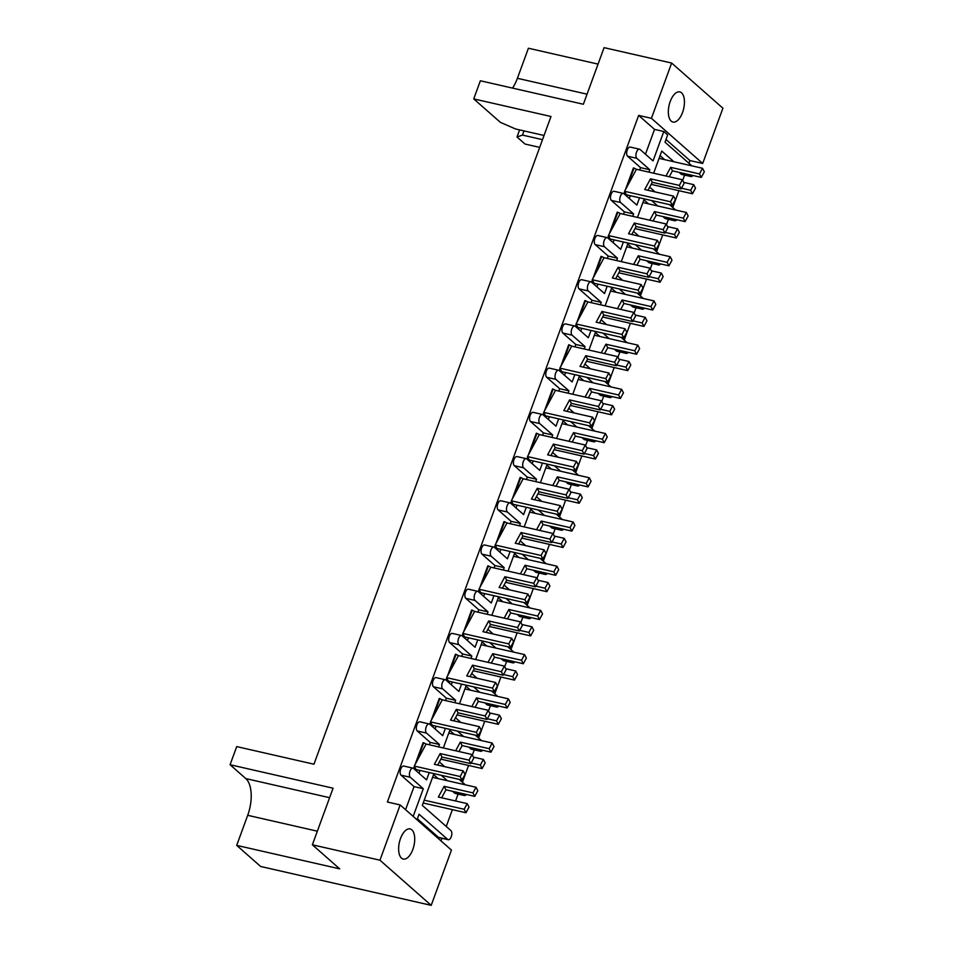 <?xml version="1.0" encoding="UTF-8"?>
<svg xmlns="http://www.w3.org/2000/svg" width="953" height="953" viewBox="0 0 953 953"><rect width="100%" height="100%" fill="white"/><g stroke="black" fill="none" stroke-linecap="round" stroke-linejoin="round"><path stroke-width="1.43" d="M682.562 112.418A15.451 7.481 102.8 0 0 679.823 91.905A15.451 7.481 102.8 0 0 670.209 101.53A15.451 7.481 102.8 0 0 672.949 122.044A15.451 7.481 102.8 0 0 682.562 112.418M412.852 849.433A15.451 7.481 102.8 0 0 410.112 828.931A15.451 7.481 102.8 0 0 400.498 838.557A15.451 7.481 102.8 0 0 403.238 859.058A15.451 7.481 102.8 0 0 412.852 849.433M440.965 840.868L441.918 838.283M446.242 826.465L452.389 809.657M455.57 800.973L458.095 794.075M462.419 782.246L468.566 765.45M472.354 755.11L474.272 749.856M478.597 738.039L484.743 721.23M488.532 710.902L490.45 705.649M494.774 693.82L500.933 677.023M504.709 666.695L506.627 661.43M510.963 649.612L517.11 632.816M520.886 622.476L522.816 617.222M527.14 605.405L533.287 588.597M537.063 578.268L538.993 573.015M543.317 561.186L549.464 544.389M553.252 534.049L555.17 528.796M559.494 516.979L565.641 500.17M569.429 489.842L571.347 484.589M575.672 472.759L581.818 455.963M585.607 445.623L587.524 440.369M591.861 428.552L598.007 411.756M601.784 401.416L603.714 396.162M608.038 384.333L614.185 367.536M617.961 357.208L619.891 351.955M624.215 340.126L630.362 323.329M634.138 312.989L636.068 307.736M640.392 295.918L646.539 279.11M650.327 268.782L652.245 263.528M656.569 251.699L662.716 234.903M666.504 224.563L668.422 219.309M672.747 207.492L678.905 190.683M682.682 180.355L684.599 175.102M688.936 163.273L689.924 160.557L702.695 163.463L651.423 118.315L671.651 63.053L722.922 108.201L702.695 163.463M451.436 850.088L431.209 905.35L379.937 860.202L400.153 804.928L451.436 850.088M379.937 860.202L312.37 844.799L339.697 868.862L236.701 845.382L260.645 866.48L431.209 905.35M539.684 147.393L525.02 144.046L517.002 136.982L519.599 129.894M524.007 130.895L522.47 135.088L542.519 139.65M522.47 135.088L517.002 136.982M312.37 844.799L333.074 788.202L230.078 764.735L236.713 746.604L313.954 764.211L550.989 116.504L473.736 98.898L480.372 80.767L583.367 104.246L604.083 47.65L671.651 63.053M429.219 772.549L426.539 779.876L413.542 768.44A4.825 2.335 102.8 0 0 413.006 768.154A4.825 2.335 102.8 0 0 409.993 771.168A4.825 2.335 102.8 0 0 410.314 777.279L423.299 788.715L413.173 816.387M423.299 788.715L414.031 786.606L405.573 809.705M445.396 728.342L442.716 735.668L429.72 724.232A4.825 2.335 102.8 0 0 429.184 723.946A4.825 2.335 102.8 0 0 426.182 726.948A4.825 2.335 102.8 0 0 426.491 733.071L439.476 744.507L430.208 742.399L429.338 744.781M419.951 770.441L418.939 773.193M439.476 744.507L438.606 746.89M624.108 193.352L627.134 195.627L624.108 193.352L624.62 191.958M627.55 185.787L634.031 168.073L633.411 167.931L625.454 189.659M607.931 237.571L610.956 239.834L607.931 237.571L608.443 236.165M611.361 229.995L617.842 212.281L617.234 212.15L609.277 233.878M591.742 281.778L594.779 284.042L591.742 281.778L592.254 280.385M595.184 274.202L601.665 256.5L601.045 256.357L593.1 278.085M575.564 325.997L578.602 328.261L575.564 325.997L576.077 324.592M579.007 318.421L585.487 300.707L584.868 300.564L576.922 322.305M559.387 370.205L562.425 372.468L559.387 370.205L559.899 368.811M562.83 362.628L569.31 344.926L568.691 344.783L560.745 366.512M543.21 414.412L546.236 416.687L543.21 414.412L543.722 413.018M546.653 406.848L553.133 389.134L552.514 388.991L544.556 410.719M527.033 458.631L530.059 460.895L527.033 458.631L527.545 457.226M530.476 451.055L536.956 433.353L536.336 433.21L528.379 454.938M510.856 502.839L513.881 505.102L510.856 502.839L511.356 501.445M514.286 495.274L520.767 477.56L520.147 477.417L512.202 499.146M494.667 547.058L497.704 549.321L494.667 547.058L495.179 545.652M498.109 539.481L504.59 521.767L503.97 521.636L496.025 543.365M478.489 591.265L481.527 593.528L478.489 591.265L479.002 589.871M481.932 583.689L488.412 565.987L487.793 565.844L479.847 587.572M462.312 635.472L465.338 637.748L462.312 635.472L462.824 634.079M465.755 627.908L472.235 610.194L471.616 610.051L463.658 631.791M446.135 679.692L449.161 681.955L446.135 679.692L446.647 678.298M449.578 672.115L456.058 654.413L455.439 654.27L447.481 675.999M429.958 723.899L432.984 726.174L429.958 723.899L430.47 722.505M433.389 716.334L439.869 698.62L439.262 698.478L431.304 720.206M413.769 768.118L416.806 770.381L413.769 768.118L414.281 766.712M417.211 760.542L423.692 742.828L423.072 742.697L415.127 764.425M410.314 777.279L401.046 775.17L414.031 786.606M401.046 775.17A4.825 2.335 -77.2 0 1 400.725 769.047A4.825 2.335 -77.2 0 1 403.727 766.045L413.006 768.154M426.491 733.071L417.223 730.963L430.208 742.399M417.223 730.963A4.825 2.335 -77.2 0 1 416.902 724.84A4.825 2.335 -77.2 0 1 419.916 721.826L429.184 723.946M461.574 684.123L458.893 691.449L445.909 680.013A4.825 2.335 102.8 0 0 445.361 679.727A4.825 2.335 102.8 0 0 442.359 682.741A4.825 2.335 102.8 0 0 442.668 688.864L433.401 686.744L446.385 698.18L445.516 700.562M436.129 726.222L435.116 728.974M433.401 686.744A4.825 2.335 -77.2 0 1 433.091 680.621A4.825 2.335 -77.2 0 1 436.093 677.619L445.361 679.727M477.751 639.916L475.07 647.242L462.086 635.806A4.825 2.335 102.8 0 0 461.538 635.52A4.825 2.335 102.8 0 0 458.536 638.522A4.825 2.335 102.8 0 0 458.846 644.645L449.578 642.536L462.562 653.972L461.693 656.355M452.306 682.014L451.293 684.766M449.578 642.536A4.825 2.335 -77.2 0 1 449.268 636.413A4.825 2.335 -77.2 0 1 452.27 633.4L461.538 635.52M493.928 595.696L491.248 603.035L478.263 591.587A4.825 2.335 102.8 0 0 477.715 591.301A4.825 2.335 102.8 0 0 474.713 594.315A4.825 2.335 102.8 0 0 475.023 600.438L465.755 598.317L478.751 609.753L477.87 612.136M468.483 637.795L467.482 640.559M465.755 598.317A4.825 2.335 -77.2 0 1 465.445 592.194A4.825 2.335 -77.2 0 1 468.447 589.192L477.715 591.301M510.117 551.489L507.437 558.815L494.44 547.379A4.825 2.335 102.8 0 0 493.904 547.093A4.825 2.335 102.8 0 0 490.89 550.095A4.825 2.335 102.8 0 0 491.212 556.218L481.932 554.11L494.929 565.546L494.059 567.928M484.66 593.588L483.659 596.34M481.932 554.11A4.825 2.335 -77.2 0 1 481.622 547.987A4.825 2.335 -77.2 0 1 484.624 544.985L493.904 547.093M526.294 507.282L523.614 514.608L510.617 503.172A4.825 2.335 102.8 0 0 510.081 502.886A4.825 2.335 102.8 0 0 507.067 505.888A4.825 2.335 102.8 0 0 507.389 512.011L498.121 509.903L511.106 521.339L510.236 523.721M500.837 549.381L499.837 552.132M498.121 509.903A4.825 2.335 -77.2 0 1 497.8 503.78A4.825 2.335 -77.2 0 1 500.813 500.766L510.081 502.886M542.471 463.063L539.791 470.389L526.806 458.953A4.825 2.335 102.8 0 0 526.259 458.667A4.825 2.335 102.8 0 0 523.257 461.681A4.825 2.335 102.8 0 0 523.566 467.792L514.298 465.683L527.283 477.119L526.413 479.502M517.026 505.161L516.014 507.913M514.298 465.683A4.825 2.335 -77.2 0 1 513.989 459.56A4.825 2.335 -77.2 0 1 516.991 456.558L526.259 458.667M558.649 418.855L555.968 426.182L542.984 414.746A4.825 2.335 102.8 0 0 542.436 414.46A4.825 2.335 102.8 0 0 539.434 417.462A4.825 2.335 102.8 0 0 539.743 423.585L530.476 421.476L543.46 432.912L542.591 435.295M533.203 460.954L532.191 463.706M530.476 421.476A4.825 2.335 -77.2 0 1 530.166 415.353A4.825 2.335 -77.2 0 1 533.168 412.339L542.436 414.46M574.826 374.636L572.145 381.962L559.161 370.526A4.825 2.335 102.8 0 0 558.613 370.24A4.825 2.335 102.8 0 0 555.611 373.254A4.825 2.335 102.8 0 0 555.921 379.377L546.653 377.257L559.637 388.693L558.768 391.075M549.381 416.735L548.368 419.487M546.653 377.257A4.825 2.335 -77.2 0 1 546.343 371.134A4.825 2.335 -77.2 0 1 549.345 368.132L558.613 370.24M591.015 330.429L588.323 337.755L575.338 326.319A4.825 2.335 102.8 0 0 574.79 326.033A4.825 2.335 102.8 0 0 571.788 329.035A4.825 2.335 102.8 0 0 572.11 335.158L562.83 333.05L575.826 344.486L574.945 346.868M565.558 372.528L564.557 375.279M562.83 333.05A4.825 2.335 -77.2 0 1 562.52 326.927A4.825 2.335 -77.2 0 1 565.522 323.913L574.79 326.033M607.192 286.222L604.512 293.548L591.515 282.112A4.825 2.335 102.8 0 0 590.979 281.814A4.825 2.335 102.8 0 0 587.965 284.828A4.825 2.335 102.8 0 0 588.287 290.951L579.019 288.83L592.004 300.278L591.134 302.661M581.735 328.32L580.734 331.072M579.019 288.83A4.825 2.335 -77.2 0 1 578.697 282.719A4.825 2.335 -77.2 0 1 581.699 279.705L590.979 281.814M623.369 242.002L620.689 249.329L607.704 237.893A4.825 2.335 102.8 0 0 607.156 237.607A4.825 2.335 102.8 0 0 604.154 240.621A4.825 2.335 102.8 0 0 604.464 246.732L595.196 244.623L608.181 256.059L607.311 258.442M597.924 284.101L596.912 286.853M595.196 244.623A4.825 2.335 -77.2 0 1 594.875 238.5A4.825 2.335 -77.2 0 1 597.888 235.498L607.156 237.607M639.546 197.795L636.866 205.121L623.881 193.685A4.825 2.335 102.8 0 0 623.333 193.399A4.825 2.335 102.8 0 0 620.332 196.401A4.825 2.335 102.8 0 0 620.641 202.524L611.373 200.416L624.358 211.852L623.488 214.234M614.101 239.894L613.089 242.646M611.373 200.416A4.825 2.335 -77.2 0 1 611.064 194.293A4.825 2.335 -77.2 0 1 614.066 191.279L623.333 193.399M645.455 154.219L654.532 129.394L663.8 131.502L653.043 160.902L640.059 149.466A4.825 2.335 102.8 0 0 639.511 149.18A4.825 2.335 102.8 0 0 636.509 152.194A4.825 2.335 102.8 0 0 636.818 158.317L627.55 156.197L640.535 167.633L639.666 170.015M630.278 195.675L629.266 198.427M627.55 156.197A4.825 2.335 -77.2 0 1 627.241 150.074A4.825 2.335 -77.2 0 1 630.243 147.072L639.511 149.18M654.532 129.394L638.653 115.408L387.383 802.021L400.153 804.928M442.668 688.864L455.653 700.3L454.784 702.683M455.653 700.3L446.385 698.18M458.846 644.645L471.842 656.081L470.961 658.463M471.842 656.081L462.562 653.972M475.023 600.438L488.019 611.874L487.15 614.256M488.019 611.874L478.751 609.753M491.212 556.218L504.197 567.654L503.327 570.037M504.197 567.654L494.929 565.546M507.389 512.011L520.374 523.447L519.504 525.83M520.374 523.447L511.106 521.339M523.566 467.792L536.551 479.24L535.681 481.622M536.551 479.24L527.283 477.119M539.743 423.585L552.728 435.021L551.858 437.403M552.728 435.021L543.46 432.912M555.921 379.377L568.917 390.813L568.036 393.196M568.917 390.813L559.637 388.693M572.11 335.158L585.094 346.594L584.225 348.977M585.094 346.594L575.826 344.486M588.287 290.951L601.272 302.387L600.402 304.769M601.272 302.387L592.004 300.278M604.464 246.732L617.449 258.168L616.579 260.562M617.449 258.168L608.181 256.059M620.641 202.524L633.626 213.96L632.756 216.343M633.626 213.96L624.358 211.852M636.818 158.317L649.815 169.753L648.933 172.136M649.815 169.753L640.535 167.633M433.925 773.622L422.31 805.38L450.936 830.599A4.825 2.335 102.8 0 1 451.257 836.722A4.825 2.335 102.8 0 1 448.244 839.724L438.976 837.616A4.825 2.335 -77.2 0 1 438.428 837.33L447.707 839.438A4.825 2.335 102.8 0 0 448.244 839.724M447.707 839.438L419.07 814.231L417.033 819.794M417.402 818.806L438.428 837.33M689.924 160.557L665.992 139.483M690.937 176.543L681.669 174.435A4.825 2.335 -77.2 0 1 681.121 174.149L690.389 176.257A4.825 2.335 102.8 0 0 690.937 176.543A4.825 2.335 102.8 0 0 692.891 175.495M660.084 155.625L664.658 159.639M679.084 172.35L681.121 174.149M674.76 220.751L665.492 218.642A4.825 2.335 -77.2 0 1 664.944 218.356L674.212 220.465A4.825 2.335 102.8 0 0 674.76 220.751A4.825 2.335 102.8 0 0 676.713 219.702M643.906 199.832L648.481 203.859M662.907 216.557L664.944 218.356M658.583 264.97L649.315 262.861A4.825 2.335 -77.2 0 1 648.767 262.563L658.035 264.684A4.825 2.335 102.8 0 0 658.583 264.97A4.825 2.335 102.8 0 0 660.536 263.921M627.729 244.039L632.292 248.066M646.718 260.765L648.767 262.563M642.405 309.177L633.126 307.069A4.825 2.335 -77.2 0 1 632.589 306.783L641.857 308.891A4.825 2.335 102.8 0 0 642.405 309.177A4.825 2.335 102.8 0 0 644.359 308.129M611.552 288.259L616.115 292.285M630.541 304.984L632.589 306.783M626.216 353.396L616.948 351.276A4.825 2.335 -77.2 0 1 616.412 350.99L625.68 353.11A4.825 2.335 102.8 0 0 626.216 353.396A4.825 2.335 102.8 0 0 628.182 352.348M595.375 332.466L599.937 336.492M614.363 349.191L616.412 350.99M610.039 397.604L600.771 395.495A4.825 2.335 -77.2 0 1 600.223 395.209L609.491 397.318A4.825 2.335 102.8 0 0 610.039 397.604A4.825 2.335 102.8 0 0 611.993 396.555M579.186 376.685L583.76 380.7M598.186 393.41L600.223 395.209M593.862 441.823L584.594 439.702A4.825 2.335 -77.2 0 1 584.046 439.416L593.314 441.525A4.825 2.335 102.8 0 0 593.862 441.823A4.825 2.335 102.8 0 0 595.816 440.762M563.009 420.892L567.583 424.919M582.009 437.618L584.046 439.416M577.685 486.03L568.417 483.921A4.825 2.335 -77.2 0 1 567.869 483.624L577.137 485.744A4.825 2.335 102.8 0 0 577.685 486.03A4.825 2.335 102.8 0 0 579.638 484.982M546.831 465.1L551.406 469.126M565.832 481.837L567.869 483.624M561.508 530.237L552.24 528.129A4.825 2.335 -77.2 0 1 551.692 527.843L560.96 529.951A4.825 2.335 102.8 0 0 561.508 530.237A4.825 2.335 102.8 0 0 563.461 529.189M530.654 509.319L535.217 513.345M549.643 526.044L551.692 527.843M545.319 574.456L536.051 572.336A4.825 2.335 -77.2 0 1 535.515 572.05L544.782 574.171A4.825 2.335 102.8 0 0 545.319 574.456A4.825 2.335 102.8 0 0 547.284 573.408M514.477 553.526L519.04 557.553M533.466 570.251L535.515 572.05M529.141 618.664L519.873 616.555A4.825 2.335 -77.2 0 1 519.325 616.269L528.605 618.378A4.825 2.335 102.8 0 0 529.141 618.664A4.825 2.335 102.8 0 0 531.107 617.615M498.288 597.745L502.862 601.76M517.288 614.471L519.325 616.269M512.964 662.883L503.696 660.763A4.825 2.335 -77.2 0 1 503.148 660.477L512.416 662.597A4.825 2.335 102.8 0 0 512.964 662.883A4.825 2.335 102.8 0 0 514.918 661.823M482.111 641.953L486.685 645.979M501.111 658.678L503.148 660.477M496.787 707.09L487.519 704.982A4.825 2.335 -77.2 0 1 486.971 704.696L496.239 706.804A4.825 2.335 102.8 0 0 496.787 707.09A4.825 2.335 102.8 0 0 498.741 706.042M465.934 686.172L470.508 690.186M484.934 702.897L486.971 704.696M480.61 751.298L471.342 749.189A4.825 2.335 -77.2 0 1 470.794 748.903L480.062 751.012A4.825 2.335 102.8 0 0 480.61 751.298A4.825 2.335 102.8 0 0 482.563 750.249M449.756 730.379L454.319 734.406M468.745 747.104L470.794 748.903M464.433 795.517L455.153 793.408A4.825 2.335 -77.2 0 1 454.617 793.11L463.885 795.231A4.825 2.335 102.8 0 0 464.433 795.517A4.825 2.335 102.8 0 0 466.386 794.468M433.579 774.586L438.142 778.613M452.568 791.312L454.617 793.11M450.114 729.414L443.324 747.962M466.291 685.195L459.501 703.755M482.468 640.988L475.678 659.536M498.645 596.781L491.855 615.328M514.823 552.561L508.032 571.121M531.012 508.354L524.221 526.902M547.189 464.135L540.399 482.694M563.366 419.928L556.576 438.475M579.543 375.72L572.753 394.268M595.72 331.501L588.93 350.061M611.897 287.294L605.119 305.842M628.087 243.075L621.296 261.634M644.264 198.867L637.474 217.415M673.926 161.76L661.763 151.039L653.651 173.208M663.8 131.502L667.672 134.909L665.003 142.2L691.842 165.834M441.239 775.289L447.41 780.721M461.836 793.432L463.885 795.231M465.326 784.807L459.155 779.375M444.729 766.677L439.345 761.935M457.416 731.082L463.599 736.514M478.025 749.213L480.062 751.012M481.503 740.6L475.333 735.168M460.907 722.457L455.522 717.716M473.605 686.863L479.776 692.307M494.202 705.006L496.239 706.804M497.692 696.381L491.522 690.949M477.096 678.25L471.711 673.509M489.782 642.656L495.953 648.088M510.379 660.798L512.416 662.597M513.87 652.174L507.699 646.742M493.273 634.031L487.888 629.29M505.96 598.448L512.13 603.88M526.556 616.579L528.605 618.378M530.047 607.966L523.876 602.522M509.45 589.824L504.066 585.082M522.137 554.229L528.307 559.661M542.733 572.372L544.782 574.171M546.224 563.747L540.053 558.315M525.627 545.616L520.243 540.875M538.314 510.022L544.497 515.454M558.911 528.153L560.96 529.951M562.401 519.54L556.23 514.096M541.804 501.397L536.42 496.656M554.503 465.803L560.674 471.247M575.1 483.945L577.137 485.744M578.59 475.321L572.408 469.889M557.981 457.19L552.597 452.449M570.68 421.595L576.851 427.027M591.277 439.726L593.314 441.525M594.767 431.113L588.597 425.681M574.171 412.971L568.786 408.229M586.857 377.376L593.028 382.82M607.454 395.519L609.491 397.318M610.944 386.894L604.774 381.462M590.348 368.763L584.963 364.022M603.035 333.169L609.205 338.601M623.631 351.312L625.68 353.11M627.122 342.687L620.951 337.255M606.525 324.544L601.14 319.803M619.212 288.962L625.382 294.394M639.808 307.092L641.857 308.891M643.299 298.48L637.128 293.036M622.702 280.337L617.318 275.596M635.401 244.742L641.572 250.174M655.998 262.885L658.035 264.684M659.476 254.26L653.305 248.828M638.879 236.13L633.495 231.388M651.578 200.535L657.749 205.967M672.175 218.666L674.212 220.465M675.665 210.053L669.494 204.621M655.068 191.91L649.684 187.169M688.352 174.459L690.389 176.257M598.055 64.113L528.415 48.234L517.408 78.301A28.971 14.033 -77.2 0 1 512.535 88.093M638.653 115.408L651.423 118.315M544.044 135.469L515.513 128.965L500.396 122.365L473.736 98.898M230.078 764.735L245.814 778.589A28.971 14.033 -77.2 0 1 247.697 815.315L236.701 845.382M692.474 193.781L690.675 190.302L693.713 184.656L695.523 188.134L692.474 193.781L651.185 184.37M690.675 190.302L681.502 188.206M669.268 176.77L672.461 170.837L701.301 177.413L704.338 171.754L702.528 168.276L659.083 158.377M693.713 184.656L683.73 182.38M665.98 176.019L670.65 167.347L699.49 173.922L702.528 168.276M701.301 177.413L699.49 173.922M670.65 167.347L672.461 170.837M672.318 205.264L670.507 201.774L673.557 196.127L675.355 199.606L672.318 205.264L626.383 194.793L627.134 195.627L627.36 195.008M634.031 168.073L636.437 169.277L624.572 191.303L626.383 194.793M624.727 193.495L624.572 191.303L670.507 201.774M647.992 190.302L652.293 182.309L681.133 188.885L684.183 183.238L682.372 179.748L636.437 169.277M673.557 196.127L644.716 189.552L650.482 178.83L679.322 185.406L682.372 179.748M681.133 188.885L679.322 185.406M650.482 178.83L652.293 182.309M676.296 238L674.486 234.509L677.535 228.863L679.346 232.341L676.296 238L635.008 228.589M674.486 234.509L665.325 232.425M653.079 220.977L656.272 215.044L685.112 221.62L688.161 215.974L686.351 212.483L642.906 202.584M677.535 228.863L667.553 226.588M649.803 220.226L654.473 211.566L683.313 218.142L686.351 212.483M685.112 221.62L683.313 218.142M654.473 211.566L656.272 215.044M660.119 282.207L658.309 278.729L661.358 273.07L663.157 276.561L660.119 282.207L618.831 272.796M658.309 278.729L649.136 276.632M636.902 265.184L640.094 259.264L668.935 265.827L671.984 260.181L670.173 256.702L626.717 246.791M661.358 273.07L651.375 270.795M633.626 264.446L638.284 255.773L667.124 262.349L670.173 256.702M668.935 265.827L667.124 262.349M638.284 255.773L640.094 259.264M643.942 326.414L642.131 322.936L645.169 317.289L646.98 320.768L643.942 326.414L602.653 317.004M642.131 322.936L632.959 320.851M620.725 309.403L623.917 303.471L652.757 310.047L655.795 304.4L653.996 300.91L610.539 291.01M645.169 317.289L635.198 315.014M617.449 308.653L622.106 299.992L650.947 306.556L653.996 300.91M652.757 310.047L650.947 306.556M622.106 299.992L623.917 303.471M627.765 370.634L625.954 367.143L628.992 361.497L630.803 364.987L627.765 370.634L586.464 361.223M625.954 367.143L616.782 365.059M604.547 353.611L607.74 347.69L636.58 354.254L639.618 348.607L637.807 345.129L594.362 335.218M628.992 361.497L619.009 359.221M601.26 352.86L605.929 344.2L634.769 350.775L637.807 345.129M636.58 354.254L634.769 350.775M605.929 344.2L607.74 347.69M611.576 414.841L609.777 411.362L612.815 405.716L614.625 409.194L611.576 414.841L570.287 405.43M609.777 411.362L600.604 409.266M588.37 397.83L591.563 391.897L620.403 398.473L623.441 392.815L621.63 389.336L578.185 379.437M612.815 405.716L602.832 403.441M585.082 397.079L589.752 388.407L618.592 394.983L621.63 389.336M620.403 398.473L618.592 394.983M589.752 388.407L591.563 391.897M595.399 459.06L593.588 455.57L596.638 449.923L598.448 453.402L595.399 459.06L554.11 449.649M593.588 455.57L584.427 453.485M572.181 442.037L575.386 436.105L604.214 442.68L607.264 437.034L605.453 433.544L562.008 423.644M596.638 449.923L586.655 447.648M568.905 441.287L573.575 432.626L602.415 439.202L605.453 433.544M604.214 442.68L602.415 439.202M573.575 432.626L575.386 436.105M579.221 503.267L577.411 499.789L580.46 494.13L582.259 497.621L579.221 503.267L537.933 493.857M577.411 499.789L568.238 497.692M556.004 486.256L559.197 480.324L588.037 486.9L591.086 481.241L589.276 477.763L545.831 467.852M580.46 494.13L570.478 491.855M552.728 485.506L557.398 476.834L586.226 483.409L589.276 477.763M588.037 486.9L586.226 483.409M557.398 476.834L559.197 480.324M563.044 547.487L561.234 543.996L564.271 538.35L566.082 541.828L563.044 547.487L521.756 538.076M561.234 543.996L552.061 541.912M539.827 530.464L543.019 524.531L571.86 531.107L574.897 525.46L573.098 521.97L529.642 512.071M564.271 538.35L554.301 536.074M536.551 529.713L541.209 521.053L570.049 527.628L573.098 521.97M571.86 531.107L570.049 527.628M541.209 521.053L543.019 524.531M656.14 249.472L654.33 245.993L657.367 240.335L659.178 243.825L656.14 249.472L610.206 239L610.956 239.834L611.183 239.227M617.842 212.281L620.248 213.496L608.395 235.522L610.206 239M608.55 237.714L608.395 235.522L654.33 245.993M631.815 234.509L636.116 226.528L664.956 233.092L667.993 227.445L666.195 223.967L620.248 213.496M657.367 240.335L628.527 233.771L634.305 223.038L663.145 229.613L666.195 223.967M664.956 233.092L663.145 229.613M634.305 223.038L636.116 226.528M639.963 293.691L638.153 290.2L641.19 284.554L643.001 288.032L639.963 293.691L594.017 283.22L594.779 284.042L595.006 283.434M601.665 256.5L604.071 257.703L592.218 279.729L594.017 283.22M592.361 281.921L592.218 279.729L638.153 290.2M615.638 278.729L619.938 270.735L648.779 277.311L651.816 271.665L650.006 268.174L604.071 257.703M641.19 284.554L612.35 277.978L618.128 267.257L646.968 273.821L650.006 268.174M648.779 277.311L646.968 273.821M618.128 267.257L619.938 270.735M623.774 337.898L621.975 334.408L625.013 328.761L626.824 332.252L623.774 337.898L577.84 327.427L578.602 328.261L578.816 327.653M585.487 300.707L587.894 301.922L576.029 323.949L577.84 327.427M576.184 326.129L576.029 323.949L621.975 334.408M599.461 322.936L603.761 314.955L632.601 321.518L635.639 315.872L633.828 312.393L587.894 301.922M625.013 328.761L596.173 322.185L601.951 311.464L630.791 318.04L633.828 312.393M632.601 321.518L630.791 318.04M601.951 311.464L603.761 314.955M607.597 382.105L605.786 378.627L608.836 372.98L610.647 376.459L607.597 382.105L561.662 371.634L562.425 372.468L562.639 371.861M569.31 344.926L571.717 346.13L559.852 368.156L561.662 371.634M560.007 370.348L559.852 368.156L605.786 378.627M583.272 367.155L587.584 359.162L616.412 365.738L619.462 360.079L617.651 356.601L571.717 346.13M608.836 372.98L579.996 366.405L585.773 355.672L614.614 362.247L617.651 356.601M616.412 365.738L614.614 362.247M585.773 355.672L587.584 359.162M591.42 426.325L589.609 422.834L592.659 417.188L594.458 420.666L591.42 426.325L545.485 415.853L546.236 416.687L546.462 416.08M553.133 389.134L555.539 390.337L543.675 412.363L545.485 415.853M543.829 414.555L543.675 412.363L589.609 422.834M567.095 411.362L571.395 403.369L600.235 409.945L603.285 404.298L601.474 400.808L555.539 390.337M592.659 417.188L563.819 410.612L569.596 399.891L598.424 406.466L601.474 400.808M600.235 409.945L598.424 406.466M569.596 399.891L571.395 403.369M575.243 470.532L573.432 467.053L576.47 461.395L578.28 464.885L575.243 470.532L529.308 460.061L530.059 460.895L530.285 460.287M536.956 433.353L539.35 434.556L527.497 456.582L529.308 460.061M527.652 458.774L527.497 456.582L573.432 467.053M550.917 455.57L555.218 447.588L584.058 454.164L587.096 448.506L585.297 445.027L539.35 434.556M576.47 461.395L547.641 454.831L553.407 444.098L582.247 450.674L585.297 445.027M584.058 454.164L582.247 450.674M553.407 444.098L555.218 447.588M559.066 514.751L557.255 511.261L560.293 505.614L562.103 509.093L559.066 514.751L513.119 504.28L513.881 505.102L514.108 504.494M520.767 477.56L523.173 478.763L511.32 500.79L513.119 504.28M511.463 502.981L511.32 500.79L557.255 511.261M534.74 499.789L539.041 491.796L567.881 498.371L570.918 492.725L569.108 489.234L523.173 478.763M560.293 505.614L531.452 499.038L537.23 488.317L566.07 494.893L569.108 489.234M567.881 498.371L566.07 494.893M537.23 488.317L539.041 491.796M546.867 591.694L545.056 588.215L548.094 582.557L549.905 586.047L546.867 591.694L505.566 582.283M545.056 588.215L535.884 586.119M523.65 574.671L526.842 568.75L555.682 575.314L558.72 569.668L556.909 566.189L513.464 556.278M548.094 582.557L538.111 580.282M520.362 573.932L525.032 565.26L553.872 571.836L556.909 566.189M555.682 575.314L553.872 571.836M525.032 565.26L526.842 568.75M530.678 635.901L528.879 632.423L531.917 626.776L533.728 630.255L530.678 635.901L489.389 626.49M528.879 632.423L519.707 630.338M507.472 618.89L510.665 612.958L539.505 619.533L542.543 613.887L540.732 610.396L497.287 600.497M531.917 626.776L521.934 624.501M504.185 618.14L508.854 609.479L537.695 616.043L540.732 610.396M539.505 619.533L537.695 616.043M508.854 609.479L510.665 612.958M514.501 680.12L512.69 676.63L515.74 670.983L517.55 674.474L514.501 680.12L473.212 670.709M512.69 676.63L503.529 674.545M491.295 663.097L494.488 657.165L523.328 663.741L526.366 658.094L524.555 654.604L481.11 644.705M515.74 670.983L505.757 668.708M488.007 662.347L492.677 653.687L521.517 660.262L524.555 654.604M523.328 663.741L521.517 660.262M492.677 653.687L494.488 657.165M542.876 558.958L541.078 555.48L544.115 549.821L545.926 553.312L542.876 558.958L496.942 548.487L497.704 549.321L497.931 548.714M504.59 521.767L506.996 522.983L495.131 545.009L496.942 548.487M495.286 547.189L495.131 545.009L541.078 555.48M518.563 543.996L522.863 536.015L551.704 542.579L554.741 536.932L552.931 533.454L506.996 522.983M544.115 549.821L515.275 543.246L521.053 532.524L549.893 539.1L552.931 533.454M551.704 542.579L549.893 539.1M521.053 532.524L522.863 536.015M526.699 603.166L524.889 599.687L527.938 594.041L529.749 597.519L526.699 603.166L480.765 592.695L481.527 593.528L481.741 592.921M488.412 565.987L490.819 567.19L478.954 589.216L480.765 592.695M479.109 591.408L478.954 589.216L524.889 599.687M502.374 588.215L506.686 580.222L535.526 586.798L538.564 581.151L536.753 577.661L490.819 567.19M527.938 594.041L499.098 587.465L504.876 576.744L533.716 583.307L536.753 577.661M535.526 586.798L533.716 583.307M504.876 576.744L506.686 580.222M510.522 647.385L508.711 643.894L511.761 638.248L513.56 641.738L510.522 647.385L464.587 636.914L465.338 637.748L465.564 637.14M472.235 610.194L474.642 611.409L462.777 633.423L464.587 636.914M462.932 635.615L462.777 633.423L508.711 643.894M486.197 632.423L490.497 624.429L519.337 631.005L522.387 625.359L520.576 621.88L474.642 611.409M511.761 638.248L482.921 631.672L488.698 620.951L517.539 627.527L520.576 621.88M519.337 631.005L517.539 627.527M488.698 620.951L490.497 624.429M498.324 724.328L496.513 720.849L499.563 715.203L501.373 718.681L498.324 724.328L457.035 714.917M496.513 720.849L487.352 718.753M475.106 707.317L478.299 701.384L507.139 707.96L510.189 702.301L508.378 698.823L464.933 688.924M499.563 715.203L489.58 712.927M471.83 706.566L476.5 697.894L505.34 704.47L508.378 698.823M507.139 707.96L505.34 704.47M476.5 697.894L478.299 701.384M482.147 768.547L480.336 765.056L483.385 759.41L485.184 762.888L482.147 768.547L440.858 759.136M480.336 765.056L471.163 762.972M458.929 751.524L462.122 745.591L490.962 752.167L494.011 746.521L492.201 743.03L448.744 733.131M483.385 759.41L473.403 757.135M455.653 750.773L460.311 742.113L489.151 748.689L492.201 743.03M490.962 752.167L489.151 748.689M460.311 742.113L462.122 745.591M465.969 812.754L464.159 809.276L467.196 803.617L469.007 807.108L465.969 812.754L423.18 802.998M464.159 809.276L424.216 800.163M441.644 797.792L445.944 789.811L474.785 796.374L477.822 790.728L476.024 787.249L432.567 777.338M467.196 803.617L438.356 797.053L444.134 786.32L472.974 792.896L476.024 787.249M474.785 796.374L472.974 792.896M444.134 786.32L445.944 789.811M494.345 691.592L492.534 688.114L495.584 682.467L497.383 685.946L494.345 691.592L448.41 681.121L449.161 681.955L449.387 681.347M456.058 654.413L458.464 655.616L446.6 677.643L448.41 681.121M446.754 679.834L446.6 677.643L492.534 688.114M470.02 676.642L474.32 668.649L503.16 675.224L506.21 669.566L504.399 666.087L458.464 655.616M495.584 682.467L466.744 675.891L472.509 665.158L501.349 671.734L504.399 666.087M503.16 675.224L501.349 671.734M472.509 665.158L474.32 668.649M478.168 735.811L476.357 732.321L479.395 726.674L481.205 730.153L478.168 735.811L432.233 725.34L432.984 726.174L433.21 725.567M439.869 698.62L442.275 699.824L430.422 721.85L432.233 725.34M430.565 724.042L430.422 721.85L476.357 732.321M453.842 720.849L458.143 712.856L486.983 719.432L490.021 713.785L488.222 710.295L442.275 699.824M479.395 726.674L450.555 720.099L456.332 709.377L485.172 715.953L488.222 710.295M486.983 719.432L485.172 715.953M456.332 709.377L458.143 712.856M461.991 780.019L460.18 776.54L463.218 770.882L465.028 774.372L461.991 780.019L416.044 769.547L416.806 770.381L417.033 769.774M423.692 742.828L426.098 744.043L414.245 766.069L416.044 769.547M414.388 768.261L414.245 766.069L460.18 776.54M437.665 765.056L441.966 757.075L470.806 763.639L473.844 757.992L472.033 754.514L426.098 744.043M463.218 770.882L434.377 764.318L440.155 753.585L468.995 760.16L472.033 754.514M470.806 763.639L468.995 760.16M440.155 753.585L441.966 757.075M587.048 94.18L517.408 78.301M329.607 797.685L245.814 778.589M317.337 831.195L247.697 815.315"/></g></svg>
